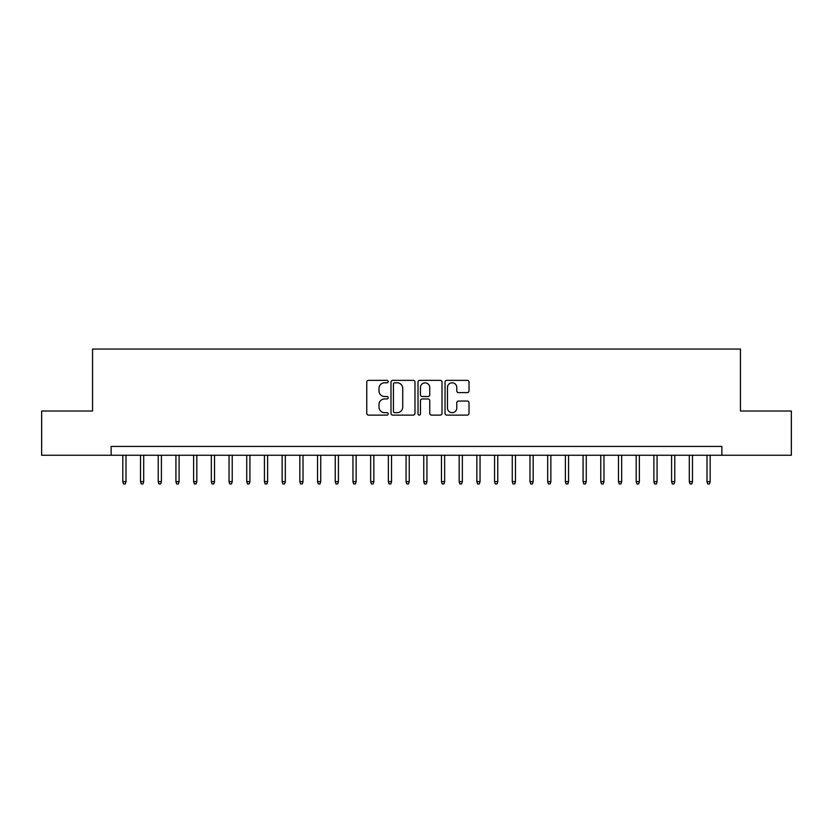 <?xml version="1.0" encoding="UTF-8"?>
<svg xmlns="http://www.w3.org/2000/svg" width="833" height="833" viewBox="0 0 833 833"><rect width="100%" height="100%" fill="white"/><g stroke="black" fill="none" stroke-linecap="round" stroke-linejoin="round"><path stroke-width="1.25" d="M388.178 381.576A1.218 1.218 0 0 0 386.96 380.358L368.498 380.358A1.739 1.739 0 0 0 366.759 382.097L366.759 413.376A1.739 1.739 0 0 0 368.498 415.115L386.96 415.115A1.218 1.218 0 0 0 388.178 413.897A1.218 1.218 0 0 0 386.96 412.679L384.575 412.679A5.56 5.56 0 0 1 379.015 407.118L379.015 404.515A5.56 5.56 0 0 1 384.575 398.955L386.96 398.955A1.218 1.218 0 0 0 388.178 397.737A1.218 1.218 0 0 0 386.96 396.518L384.575 396.518A5.56 5.56 0 0 1 379.015 390.958L379.015 388.355A5.56 5.56 0 0 1 384.575 382.795L386.96 382.795A1.218 1.218 0 0 0 388.178 381.576M467.282 392.614A1.739 1.739 0 0 0 469.021 390.875L469.021 382.097A1.739 1.739 0 0 0 467.282 380.358L446.78 380.358A1.739 1.739 0 0 0 445.041 382.097L445.041 413.376A1.739 1.739 0 0 0 446.78 415.115L467.282 415.115A1.739 1.739 0 0 0 469.021 413.376L469.021 402.776A1.739 1.739 0 0 0 467.282 401.037L458.504 401.037A1.739 1.739 0 0 0 456.765 402.776L456.765 408.035A4.644 4.644 0 0 1 452.121 412.679A4.644 4.644 0 0 1 447.477 408.035L447.477 387.439A4.644 4.644 0 0 1 452.121 382.795A4.644 4.644 0 0 1 456.765 387.439L456.765 390.875A1.739 1.739 0 0 0 458.504 392.614L467.282 392.614M111.133 455.266L41.65 455.266L41.65 411.013L92.546 411.013L92.546 349.058L740.454 349.058L740.454 411.013L791.35 411.013L791.35 455.266L721.867 455.266L721.867 446.415L111.133 446.415L111.133 455.266L721.867 455.266M414.98 382.097A1.739 1.739 0 0 0 413.241 380.358L392.739 380.358A1.739 1.739 0 0 0 391 382.097L391 413.376A1.739 1.739 0 0 0 392.739 415.115L413.241 415.115A1.739 1.739 0 0 0 414.98 413.376L414.98 382.097M419.759 380.358L440.261 380.358A1.739 1.739 0 0 1 442 382.097L442 413.376A1.739 1.739 0 0 1 440.261 415.115L431.484 415.115A1.739 1.739 0 0 1 429.745 413.376L429.745 400.694A1.739 1.739 0 0 0 428.016 398.955L422.196 398.955A1.739 1.739 0 0 0 420.457 400.694L420.457 413.897A1.218 1.218 0 0 1 419.238 415.115A1.218 1.218 0 0 1 418.02 413.897L418.02 382.097A1.739 1.739 0 0 1 419.759 380.358M394.655 382.795A1.218 1.218 0 0 0 393.436 384.013L393.436 411.46A1.218 1.218 0 0 0 394.655 412.679L397.164 412.679A5.56 5.56 0 0 0 402.724 407.118L402.724 388.355A5.56 5.56 0 0 0 397.164 382.795L394.655 382.795M429.745 387.522A4.644 4.644 0 0 0 425.101 382.878A4.644 4.644 0 0 0 420.457 387.522L420.457 394.78A1.739 1.739 0 0 0 422.196 396.518L428.016 396.518A1.739 1.739 0 0 0 429.745 394.78L429.745 387.522M126.002 481.641L125.294 483.942L123.523 483.942L122.815 481.641L126.002 481.641L126.002 455.266M122.815 481.641L122.815 455.266M143.703 481.641L142.995 483.942L141.225 483.942L140.517 481.641L143.703 481.641L143.703 455.266M140.517 481.641L140.517 455.266M161.404 481.641L160.696 483.942L158.926 483.942L158.218 481.641L161.404 481.641L161.404 455.266M158.218 481.641L158.218 455.266M179.105 481.641L178.397 483.942L176.627 483.942L175.919 481.641L179.105 481.641L179.105 455.266M175.919 481.641L175.919 455.266M196.817 481.641L196.109 483.942L194.339 483.942L193.631 481.641L196.817 481.641L196.817 455.266M193.631 481.641L193.631 455.266M214.518 481.641L213.81 483.942L212.04 483.942L211.332 481.641L214.518 481.641L214.518 455.266M211.332 481.641L211.332 455.266M232.22 481.641L231.512 483.942L229.741 483.942L229.033 481.641L232.22 481.641L232.22 455.266M229.033 481.641L229.033 455.266M249.921 481.641L249.213 483.942L247.443 483.942L246.735 481.641L249.921 481.641L249.921 455.266M246.735 481.641L246.735 455.266M267.622 481.641L266.914 483.942L265.144 483.942L264.436 481.641L267.622 481.641L267.622 455.266M264.436 481.641L264.436 455.266M285.323 481.641L284.615 483.942L282.845 483.942L282.137 481.641L285.323 481.641L285.323 455.266M282.137 481.641L282.137 455.266M303.025 481.641L302.317 483.942L300.546 483.942L299.838 481.641L303.025 481.641L303.025 455.266M299.838 481.641L299.838 455.266M320.726 481.641L320.018 483.942L318.248 483.942L317.54 481.641L320.726 481.641L320.726 455.266M317.54 481.641L317.54 455.266M338.427 481.641L337.719 483.942L335.949 483.942L335.241 481.641L338.427 481.641L338.427 455.266M335.241 481.641L335.241 455.266M356.139 481.641L355.431 483.942L353.661 483.942L352.953 481.641L356.139 481.641L356.139 455.266M352.953 481.641L352.953 455.266M373.84 481.641L373.132 483.942L371.362 483.942L370.654 481.641L373.84 481.641L373.84 455.266M370.654 481.641L370.654 455.266M391.541 481.641L390.833 483.942L389.063 483.942L388.355 481.641L391.541 481.641L391.541 455.266M388.355 481.641L388.355 455.266M409.242 481.641L408.534 483.942L406.764 483.942L406.056 481.641L409.242 481.641L409.242 455.266M406.056 481.641L406.056 455.266M426.944 481.641L426.236 483.942L424.466 483.942L423.758 481.641L426.944 481.641L426.944 455.266M423.758 481.641L423.758 455.266M444.645 481.641L443.937 483.942L442.167 483.942L441.459 481.641L444.645 481.641L444.645 455.266M441.459 481.641L441.459 455.266M462.346 481.641L461.638 483.942L459.868 483.942L459.16 481.641L462.346 481.641L462.346 455.266M459.16 481.641L459.16 455.266M480.047 481.641L479.339 483.942L477.569 483.942L476.861 481.641L480.047 481.641L480.047 455.266M476.861 481.641L476.861 455.266M497.759 481.641L497.051 483.942L495.281 483.942L494.573 481.641L497.759 481.641L497.759 455.266M494.573 481.641L494.573 455.266M515.46 481.641L514.752 483.942L512.982 483.942L512.274 481.641L515.46 481.641L515.46 455.266M512.274 481.641L512.274 455.266M533.162 481.641L532.454 483.942L530.683 483.942L529.975 481.641L533.162 481.641L533.162 455.266M529.975 481.641L529.975 455.266M550.863 481.641L550.155 483.942L548.385 483.942L547.677 481.641L550.863 481.641L550.863 455.266M547.677 481.641L547.677 455.266M568.564 481.641L567.856 483.942L566.086 483.942L565.378 481.641L568.564 481.641L568.564 455.266M565.378 481.641L565.378 455.266M586.265 481.641L585.557 483.942L583.787 483.942L583.079 481.641L586.265 481.641L586.265 455.266M583.079 481.641L583.079 455.266M603.967 481.641L603.259 483.942L601.488 483.942L600.78 481.641L603.967 481.641L603.967 455.266M600.78 481.641L600.78 455.266M621.668 481.641L620.96 483.942L619.19 483.942L618.482 481.641L621.668 481.641L621.668 455.266M618.482 481.641L618.482 455.266M639.369 481.641L638.661 483.942L636.891 483.942L636.183 481.641L639.369 481.641L639.369 455.266M636.183 481.641L636.183 455.266M657.081 481.641L656.373 483.942L654.603 483.942L653.895 481.641L657.081 481.641L657.081 455.266M653.895 481.641L653.895 455.266M674.782 481.641L674.074 483.942L672.304 483.942L671.596 481.641L674.782 481.641L674.782 455.266M671.596 481.641L671.596 455.266M692.483 481.641L691.775 483.942L690.005 483.942L689.297 481.641L692.483 481.641L692.483 455.266M689.297 481.641L689.297 455.266M710.185 481.641L709.477 483.942L707.706 483.942L706.998 481.641L710.185 481.641L710.185 455.266M706.998 481.641L706.998 455.266"/></g></svg>
